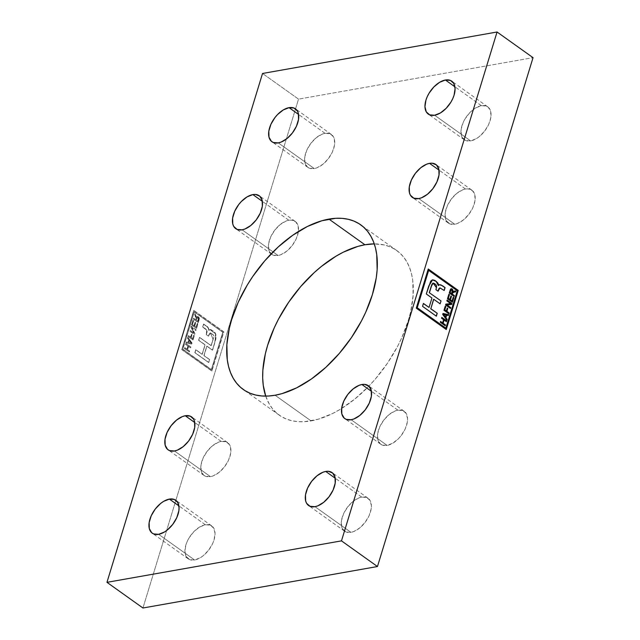 <?xml version="1.0" encoding="UTF-8"?>
<svg xmlns="http://www.w3.org/2000/svg" width="640" height="640" viewBox="0 0 640 640"><rect width="100%" height="100%" fill="white"/><g stroke="black" fill="none" stroke-linecap="round" stroke-linejoin="round"><path stroke-width="0.48" stroke-dasharray="3.2 2.4" d="M481.384 105.68A20.224 11.592 -54.5 0 0 463.824 121.096A20.224 11.592 -54.5 0 0 464.256 139.76A20.224 11.592 -54.5 0 0 470.616 140.904L434.632 115.24L470.616 140.904A20.224 11.592 -54.5 0 0 488.176 125.488A20.224 11.592 -54.5 0 0 487.744 106.824A20.224 11.592 -54.5 0 0 481.384 105.68L454.92 86.8L481.384 105.68L475.592 107.968L469.856 112.592L465.064 118.848L463.248 122.296L461.152 129.168L461.312 135.144L462.24 137.504L465.64 140.52L470.616 140.904L476.408 138.616L479.344 136.552L484.712 131.008L488.752 124.288L490.856 117.416L490.696 111.44L488.296 107.264L486.36 106.064L481.384 105.68M325.04 133.32A20.224 11.592 -54.5 0 0 307.48 148.744A20.224 11.592 -54.5 0 0 307.912 167.408A20.224 11.592 -54.5 0 0 314.272 168.552L278.288 142.888L314.272 168.552A20.224 11.592 -54.5 0 0 331.832 153.136A20.224 11.592 -54.5 0 0 331.4 134.472A20.224 11.592 -54.5 0 0 325.04 133.32L298.576 114.448L325.04 133.32L322.192 134.144L316.32 137.672L310.952 143.224L306.904 149.944L304.808 156.816L304.968 162.792L307.36 166.968L309.296 168.16L314.272 168.552L317.12 167.728L323 164.2L328.368 158.656L332.408 151.936L334.512 145.064L334.352 139.08L333.416 136.72L330.016 133.712L325.04 133.32M205.368 524.76A20.224 11.592 -54.5 0 0 187.808 540.176A20.224 11.592 -54.5 0 0 188.24 558.84A20.224 11.592 -54.5 0 0 194.6 559.984L158.616 534.32L194.6 559.984A20.224 11.592 -54.5 0 0 212.16 544.568A20.224 11.592 -54.5 0 0 211.728 525.904A20.224 11.592 -54.5 0 0 205.368 524.76L178.896 505.88L205.368 524.76L199.576 527.048L193.84 531.68L189.048 537.928L187.232 541.376L185.912 544.864L184.92 551.416L186.224 556.584L189.624 559.6L194.6 559.984L200.392 557.696L203.32 555.64L208.688 550.088L212.736 543.368L214.056 539.888L215.048 533.336L213.744 528.16L210.344 525.144L205.368 524.76M361.712 497.112A20.224 11.592 -54.5 0 0 344.152 512.528A20.224 11.592 -54.5 0 0 344.584 531.192A20.224 11.592 -54.5 0 0 350.944 532.344L314.96 506.68L350.944 532.344A20.224 11.592 -54.5 0 0 368.504 516.928A20.224 11.592 -54.5 0 0 368.072 498.256A20.224 11.592 -54.5 0 0 361.712 497.112L335.24 478.232L361.712 497.112L358.864 497.936L352.984 501.464L347.616 507.008L343.576 513.728L341.48 520.6L341.632 526.584L342.568 528.944L345.968 531.952L350.944 532.344L353.792 531.52L359.664 527.992L365.032 522.448L369.08 515.72L371.176 508.848L371.384 505.688L370.088 500.512L366.688 497.504L361.712 497.112M397.904 410.176A20.224 11.592 -54.5 0 0 380.344 425.592A20.224 11.592 -54.5 0 0 380.776 444.256A20.224 11.592 -54.5 0 0 387.136 445.408L351.152 419.744L387.136 445.408A20.224 11.592 -54.5 0 0 404.696 429.992A20.224 11.592 -54.5 0 0 404.264 411.328A20.224 11.592 -54.5 0 0 397.904 410.176L371.432 391.296L397.904 410.176L395.056 411L389.176 414.528L383.808 420.072L379.768 426.8L377.664 433.672L377.824 439.648L380.224 443.824L382.16 445.016L387.136 445.408L392.928 443.112L398.664 438.488L401.224 435.512L405.272 428.792L407.368 421.912L407.576 418.752L406.28 413.576L402.88 410.568L397.904 410.176M465.52 189.016A20.224 11.592 -54.5 0 0 447.96 204.432A20.224 11.592 -54.5 0 0 448.392 223.096A20.224 11.592 -54.5 0 0 454.752 224.248L418.768 198.584L454.752 224.248A20.224 11.592 -54.5 0 0 472.312 208.832A20.224 11.592 -54.5 0 0 471.88 190.168A20.224 11.592 -54.5 0 0 465.52 189.016L439.048 170.136L465.52 189.016L462.672 189.84L456.792 193.368L451.424 198.912L447.384 205.632L445.28 212.512L445.44 218.488L446.376 220.848L449.776 223.856L454.752 224.248L457.6 223.424L463.472 219.896L468.84 214.352L472.888 207.624L474.984 200.752L474.824 194.776L472.432 190.6L468.16 188.872L465.52 189.016M288.848 220.256A20.224 11.592 -54.5 0 0 271.288 235.672A20.224 11.592 -54.5 0 0 271.72 254.336A20.224 11.592 -54.5 0 0 278.08 255.488L242.096 229.824L278.08 255.488A20.224 11.592 -54.5 0 0 298.384 231.528A20.224 11.592 -54.5 0 0 295.208 221.408A20.224 11.592 -54.5 0 0 288.848 220.256L262.384 201.376L288.848 220.256L286 221.08L280.128 224.608L274.76 230.152L270.72 236.872L268.616 243.752L268.776 249.728L271.168 253.904L273.104 255.096L278.08 255.488L280.928 254.664L286.808 251.136L292.176 245.592L296.216 238.864L298.32 231.992L298.16 226.016L295.76 221.84L291.496 220.112L288.848 220.256M265.712 396.112A101.128 57.96 -54.5 0 0 279.272 415.168A101.128 57.96 -54.5 0 0 311.064 420.904L275.08 395.24L311.064 420.904A101.128 57.96 -54.5 0 0 341.616 408.472A101.128 57.96 -54.5 0 0 406.688 325.456A101.128 57.96 -54.5 0 0 396.712 250.496A101.128 57.96 -54.5 0 0 374.288 243.888L384.184 244.944L389.792 246.704L394.904 249.296L399.464 252.688L403.44 256.856L406.784 261.76L409.456 267.344L411.448 273.56L412.736 280.344L413.136 295.36L410.648 311.816L408.344 320.392L401.744 337.816L397.504 346.496L387.344 363.376L375.296 379.088L368.704 386.312L354.688 399.152L340.04 409.44L332.648 413.504L318.088 419.264L304.296 421.704L297.856 421.64L291.8 420.728L286.192 418.96L281.08 416.368L276.52 412.976L272.544 408.808L269.208 403.904L265.712 396.112M221.232 441.416A20.224 11.592 -54.5 0 0 203.672 456.832A20.224 11.592 -54.5 0 0 204.104 475.496A20.224 11.592 -54.5 0 0 210.464 476.648L174.48 450.984L210.464 476.648A20.224 11.592 -54.5 0 0 228.024 461.232A20.224 11.592 -54.5 0 0 227.592 442.568A20.224 11.592 -54.5 0 0 221.232 441.416L194.768 422.544L221.232 441.416L218.384 442.24L212.512 445.768L207.144 451.312L203.104 458.04L201 464.912L201.16 470.888L203.552 475.064L205.488 476.256L210.464 476.648L213.312 475.824L219.192 472.296L224.56 466.752L228.6 460.032L230.704 453.16L230.544 447.176L229.608 444.816L226.208 441.808L221.232 441.416M182.704 349.216L211.344 369.64L222.776 332.256L194.136 311.832L182.704 349.216L194.296 311.8L182.704 349.216L211.344 369.64L222.776 332.256L194.136 311.832L222.936 332.224L211.504 369.616L182.704 349.216M192.952 320.28L193.52 320.688L192.352 324.496L194.008 325.672L195.072 322.2L195.64 322.608L194.576 326.08L196.096 327.168L197.24 323.44L197.808 323.848L196.416 328.408L191.528 324.92L193.104 320.256L191.528 324.92L192.952 320.28L193.52 320.688L192.352 324.496L194.008 325.672L195.072 322.2L195.64 322.608L194.576 326.08L196.096 327.168L197.24 323.44L197.808 323.848L196.416 328.408L191.528 324.92L196.576 328.376L197.968 323.824L197.24 323.44L196.096 327.168L194.576 326.08L195.792 322.576L195.224 322.168L194.16 325.648L192.352 324.496L193.68 320.664L192.952 320.28M191.368 334.288L191.944 334.696L191.056 337.592L192.576 338.68L193.592 335.368L194.16 335.776L192.896 339.92L188.008 336.432L188.264 335.608L190.488 337.192L191.528 334.264L190.488 337.192L191.368 334.288L191.944 334.696L191.056 337.592L192.576 338.68L193.592 335.368L194.16 335.776L192.896 339.92L188.008 336.432L188.264 335.608L190.64 337.16L188.424 335.576L188.008 336.432L193.056 339.888L194.32 335.752L193.592 335.368L192.576 338.68L191.056 337.592L192.096 334.672L191.368 334.288M187.864 346.016L185.584 344.384L185.832 343.552L190.72 347.04L190.464 347.864L188.432 346.416L187.448 349.648L189.48 351.096L189.224 351.928L184.336 348.44L184.592 347.616L186.88 349.24L188.024 345.984L186.88 349.24L187.864 346.016L185.584 344.384L185.832 343.552L190.72 347.04L190.464 347.864L188.432 346.416L187.448 349.648L189.48 351.096L189.224 351.928L184.336 348.44L184.592 347.616L187.032 349.216L184.752 347.584L184.336 348.44L189.384 351.896L189.632 351.072L187.448 349.648L188.432 346.416L190.464 347.864L190.872 347.008L185.992 343.528L185.584 344.384L187.864 346.016M211.088 345.664L213.536 337.432L213.568 335.28L210.448 332.816L209.352 333.624L208.416 336.136L206.256 334.6L206.752 330.328L202.68 326.976L203.568 324.072L208.088 327.784L208.84 330.448L209.464 329.664L211.232 329.8L213.752 331.4L215.168 333.136L216.048 336.688L214.816 342.336L212.424 350.152L206.792 346.144L203.904 355.6L209.528 359.608L208.64 362.512L194.824 352.664L195.712 349.76L202.12 354.328L205.008 344.872L198.608 340.304L199.496 337.4L211.24 345.64L213.688 337.408L213.728 335.248L210.608 332.784L209.504 333.592L208.568 336.112L206.416 334.576L206.904 330.304L202.84 326.952L203.728 324.048L208.248 327.76L209 330.416L210.488 329.528L213.904 331.368L215.32 333.104L216.12 335.424L215.832 339.168L212.576 350.128L206.952 346.112L204.056 355.568L209.688 359.584L208.8 362.488L194.984 352.632L195.872 349.728L202.272 354.296L205.168 344.84L198.76 340.272L199.648 337.376L211.24 345.64L213.168 339.336L211.088 345.664L199.496 337.4L198.608 340.304L205.008 344.872L202.12 354.328L195.712 349.76L194.824 352.664L208.64 362.512L209.528 359.608L203.904 355.6L206.792 346.144L212.424 350.152L214.816 342.336L215.536 333.888L209.784 329.56L208.84 330.448C208.744 328.424 207.872 326.928 206.224 325.968L203.568 324.072L202.68 326.976L205.328 328.864C206.672 329.624 207.16 330.864 206.792 332.584L206.256 334.6L208.416 336.136L210.2 332.824L213.168 339.336L210.352 332.8L208.416 336.136L206.256 334.6L206.952 332.552C207.312 330.832 206.824 329.592 205.48 328.832L202.68 326.976L203.568 324.072L206.384 325.944C208.032 326.904 208.904 328.392 209 330.416L209.936 329.536L215.696 333.856L214.968 342.304L212.576 350.128L206.792 346.144L203.904 355.6L209.688 359.584L208.8 362.488L194.824 352.664L195.872 349.728L202.272 354.296L205.168 344.84L198.608 340.304L199.496 337.4L211.088 345.664M186.304 342.024L187.952 342.432L188.736 339.888L187.464 338.208L187.736 337.344L191.912 343.128L191.624 344.072L186.032 342.896L186.304 342.024L186.032 342.896L186.304 342.024L187.952 342.432L188.736 339.888L187.464 338.208L187.736 337.344L191.912 343.128L191.624 344.072L186.032 342.896L191.624 344.072L192.072 343.104L187.888 337.312L187.464 338.208L188.888 339.864L188.112 342.4L186.304 342.024M190.856 327.128L191.128 326.248L196.008 329.728L195.76 330.56L191.944 327.84L194.784 333.736L194.52 334.616L189.632 331.128L189.888 330.304L193.688 333.016L191.008 327.104L193.848 332.992L190.856 327.128L191.128 326.248L196.008 329.728L195.76 330.56L191.944 327.84L194.784 333.736L194.52 334.616L189.632 331.128L189.888 330.304L193.848 332.992L190.04 330.28L189.632 331.128L194.672 334.592L194.944 333.712L191.944 327.84L195.76 330.56L196.168 329.704L191.28 326.216L190.856 327.128M195.456 316.208L194.68 314.616L194.976 313.656L196.48 317.456L197.808 316.424L199.112 317.672L198.192 322.608L193.304 319.12L193.56 318.296L195.712 319.832L196.136 318.208L195.608 316.176L196.16 318.848L194.68 314.616L194.976 313.656L196.48 317.456L197.496 316.424L198.36 316.68L199.032 319.848L198.192 322.608L193.304 319.12L193.56 318.296L195.712 319.832L196.16 318.848L195.712 319.832L193.712 318.264L193.304 319.12L198.344 322.576L199.184 319.824L198.52 316.648L197.656 316.392L196.48 317.456L195.128 313.632L194.68 314.616L195.456 316.208M433.568 299.296L439.976 303.856L433.568 299.296M422.536 306.336L436.192 316.216L422.536 306.336M423.424 303.432L422.384 306.368L423.424 303.432M431.944 297.992L428.896 307.472L431.944 297.992M426.312 293.976L431.784 298.016L426.312 293.976M428.704 286.16L426.16 294.008L428.704 286.16M432.472 279.888L428.552 286.184L430.592 281.112L432.944 279.864M439.32 284.68L438.352 285.544L439.6 284.664M441.56 288.616L444.048 290.536L441.56 288.616M439.8 287.92L441.4 288.648L440.176 287.968M435.92 289.672L437.92 291.24L435.92 289.672M436.456 287.656L435.768 289.696L436.456 287.656M433.04 283.088L436.296 287.68L435.92 284.872L432.888 283.112M428.248 269L416.12 308.168L446.264 329.528L416.12 308.168L428.248 269M445.704 328.2L457.296 290.784L428.496 270.384L457.136 290.816L445.704 328.2M142.944 608L298.52 99.136L262.536 73.472L298.52 99.136L533.04 57.664L298.52 99.136L142.944 608M193.736 310.472L223.72 331.856L211.752 371L181.768 349.616L193.736 310.472L223.88 331.832L211.912 370.976L181.768 349.616L211.912 370.976L223.88 331.832L193.736 310.472L181.768 349.616L193.736 310.472M445.08 325.68L440.16 322.304L440.416 321.48L440.16 322.304L445.08 325.68M442.448 322.928L443.592 319.672L441.4 318.248L441.808 317.392L441.4 318.248L443.432 319.696L442.448 322.928M446.32 321.616L444 320.104L446.32 321.616M446.792 320.072L442.56 314.456L442.848 313.512L442.56 314.456L446.792 320.072M448.192 315.504L446.52 315.16L448.192 315.504M445.248 317.04L446.032 314.968L443.216 314.344L445.872 315L445.248 317.04M448.752 313.672L443.832 310.296L445.096 306.16L443.832 310.296L448.752 313.672M446.176 310.96L447.224 308.04L446.176 310.96M451.72 304.448L446.784 304.936L451.72 304.448M450.376 308.368L445.456 305L445.72 304.12L445.456 305L450.376 308.368M450.512 303.656L446.696 300.936L446.944 300.112L446.696 300.936L450.512 303.656M452.272 302.152L447.352 298.784L448.744 294.232L447.352 298.784L452.272 302.152M449.696 299.448L450.92 295.944L449.696 299.448M451.92 301.032L453.24 297.2L451.92 301.032M452.648 292.568L455.544 291.936L453.52 292.152M451.336 288.712L450.256 289.456L449.128 292.992L454.008 296.472L449.128 292.992L449.968 290.232L451.144 288.712M452.88 291.056L452.808 291.68L454.016 291.144M450.688 290.232L451.576 289.712L452.248 290.792L451.536 293.696L452.08 291.92L451.896 289.784L451.336 289.656M453.08 292.256L453.584 292.144M452.808 291.68L452.784 290.152M211.912 370.976L181.92 349.584L193.888 310.44L223.88 331.832L211.912 370.976M194.296 311.8L182.864 349.184L211.504 369.616L222.936 332.224L194.296 311.8M187.032 349.216L188.024 345.984L185.736 344.352L185.992 343.528L190.872 347.008L190.624 347.84L188.592 346.392L187.608 349.624L189.632 351.072L189.384 351.896L184.496 348.416L184.752 347.584L187.032 349.216M190.232 342.92L188.6 342.592L191.264 343.24L189.224 340.544L188.6 342.592L189.384 340.52L191.416 343.216L189.224 340.544L188.6 342.592L190.232 342.92M186.192 342.864L186.456 342L188.112 342.4L188.888 339.864L187.624 338.184L187.888 337.312L192.072 343.104L191.784 344.048L186.192 342.864M190.392 342.888L191.416 343.216L189.384 340.52L188.76 342.56L190.392 342.888M190.64 337.16L191.528 334.264L192.096 334.672L191.216 337.568L192.736 338.656L193.744 335.344L194.32 335.752L193.056 339.888L188.168 336.408L188.424 335.576L190.64 337.16M193.848 332.992L191.008 327.104L191.28 326.216L196.168 329.704L195.912 330.528L192.096 327.808L194.944 333.712L194.672 334.592L189.784 331.104L190.04 330.28L193.848 332.992M191.688 324.896L193.104 320.256L193.68 320.664L192.512 324.472L194.16 325.648L195.224 322.168L195.792 322.576L194.728 326.056L196.256 327.144L197.392 323.416L197.968 323.824L196.576 328.376L191.688 324.896M198.104 317.504L197.128 317.72L196.288 320.24L197.872 321.368L198.264 317.472L198.632 319.368L198.024 321.344L198.592 318.368L197.6 317.368L198.264 317.472L196.824 318.464L196.288 320.24L198.024 321.344L196.288 320.24L196.824 318.464L198.264 317.472L197.288 317.696L196.44 320.216L198.024 321.344L198.76 318.664L198.264 317.472M196.16 318.848L196.168 317.472L194.84 314.584L195.128 313.632L196.64 317.424L197.968 316.4L199.4 318.08L198.344 322.576L193.456 319.096L193.712 318.264L195.872 319.808L196.16 318.848M464.256 139.76L428.272 114.096M307.912 167.408L271.928 141.744M188.24 558.84L152.256 533.176M344.584 531.192L308.6 505.528M380.776 444.256L344.792 418.592M448.392 223.096L412.408 197.432M271.72 254.336L235.736 228.672M279.272 415.168L243.288 389.504M204.104 475.496L168.12 449.832M227.592 442.568L191.608 416.904M396.712 250.496L360.728 224.832M295.208 221.408L259.224 195.744M471.88 190.168L435.896 164.504M404.264 411.328L368.28 385.664M368.072 498.256L332.088 472.592M211.728 525.904L175.744 500.24M331.4 134.472L295.416 108.808M487.744 106.824L451.76 81.16"/><path stroke-width="0.96" d="M445.4 80.016L454.92 86.8L445.4 80.016A20.224 11.592 125.5 0 1 451.76 81.16A20.224 11.592 125.5 0 1 452.192 99.824A20.224 11.592 125.5 0 1 434.632 115.24A20.224 11.592 125.5 0 1 428.272 114.096A20.224 11.592 125.5 0 1 427.84 95.432A20.224 11.592 125.5 0 1 445.4 80.016L439.608 82.304L433.872 86.928L429.08 93.184L427.264 96.632L425.944 100.112L424.952 106.664L426.256 111.84L429.656 114.856L434.632 115.24L440.424 112.952L446.16 108.32L450.952 102.072L452.768 98.624L454.088 95.136L455.08 88.584L453.776 83.416L450.376 80.4L445.4 80.016M289.056 107.656L298.576 114.448L289.056 107.656A20.224 11.592 125.5 0 1 295.416 108.808A20.224 11.592 125.5 0 1 295.848 127.472A20.224 11.592 125.5 0 1 278.288 142.888A20.224 11.592 125.5 0 1 271.928 141.744A20.224 11.592 125.5 0 1 271.496 123.072A20.224 11.592 125.5 0 1 289.056 107.656L283.264 109.952L277.528 114.576L274.968 117.552L270.92 124.28L268.824 131.152L268.984 137.128L271.376 141.304L273.312 142.496L278.288 142.888L281.136 142.064L287.016 138.536L292.384 132.992L296.424 126.272L298.52 119.4L298.368 113.416L297.432 111.056L294.032 108.048L289.056 107.656M169.384 499.096L178.896 505.88L169.384 499.096A20.224 11.592 125.5 0 1 175.744 500.24A20.224 11.592 125.5 0 1 176.176 518.904A20.224 11.592 125.5 0 1 158.616 534.32A20.224 11.592 125.5 0 1 152.256 533.176A20.224 11.592 125.5 0 1 151.824 514.512A20.224 11.592 125.5 0 1 169.384 499.096L163.592 501.384L160.656 503.448L155.288 508.992L151.248 515.712L149.144 522.584L149.304 528.56L151.704 532.736L153.64 533.936L158.616 534.32L164.408 532.032L167.336 529.976L172.704 524.424L176.752 517.704L178.848 510.832L179.056 507.672L177.76 502.496L174.36 499.48L169.384 499.096M325.728 471.448L335.24 478.232L325.728 471.448A20.224 11.592 125.5 0 1 332.088 472.592A20.224 11.592 125.5 0 1 332.52 491.256A20.224 11.592 125.5 0 1 314.96 506.68A20.224 11.592 125.5 0 1 308.6 505.528A20.224 11.592 125.5 0 1 308.168 486.864A20.224 11.592 125.5 0 1 325.728 471.448L322.88 472.272L317 475.8L311.632 481.344L307.592 488.064L305.488 494.936L305.648 500.92L306.584 503.28L309.984 506.288L314.96 506.68L317.808 505.856L323.68 502.328L329.048 496.776L333.096 490.056L335.192 483.184L335.032 477.208L332.64 473.032L328.368 471.304L325.728 471.448M361.92 384.512L371.432 391.296L361.92 384.512A20.224 11.592 125.5 0 1 368.28 385.664A20.224 11.592 125.5 0 1 368.712 404.328A20.224 11.592 125.5 0 1 351.152 419.744A20.224 11.592 125.5 0 1 344.792 418.592A20.224 11.592 125.5 0 1 344.36 399.928A20.224 11.592 125.5 0 1 361.92 384.512L359.072 385.336L353.192 388.864L347.824 394.408L343.784 401.136L341.68 408.008L341.84 413.984L344.24 418.16L346.176 419.352L351.152 419.744L354 418.92L359.872 415.392L365.24 409.848L369.28 403.128L371.384 396.248L371.224 390.272L368.832 386.096L364.56 384.368L361.92 384.512M429.536 163.352L439.048 170.136L429.536 163.352A20.224 11.592 125.5 0 1 435.896 164.504A20.224 11.592 125.5 0 1 436.328 183.168A20.224 11.592 125.5 0 1 418.768 198.584A20.224 11.592 125.5 0 1 412.408 197.432A20.224 11.592 125.5 0 1 411.976 178.768A20.224 11.592 125.5 0 1 429.536 163.352L426.688 164.176L420.808 167.704L415.44 173.248L411.4 179.968L409.296 186.84L409.456 192.824L410.392 195.184L413.792 198.192L418.768 198.584L421.616 197.76L427.488 194.232L432.856 188.688L436.896 181.96L439 175.088L438.84 169.112L436.448 164.936L432.176 163.208L429.536 163.352M252.864 194.592L262.384 201.376L252.864 194.592A20.224 11.592 125.5 0 1 259.224 195.744A20.224 11.592 125.5 0 1 259.656 214.408A20.224 11.592 125.5 0 1 242.096 229.824A20.224 11.592 125.5 0 1 235.736 228.672A20.224 11.592 125.5 0 1 235.304 210.008A20.224 11.592 125.5 0 1 252.864 194.592L247.072 196.888L241.336 201.512L238.776 204.488L234.728 211.208L232.632 218.088L232.792 224.064L233.72 226.424L237.12 229.432L242.096 229.824L244.944 229L250.824 225.472L256.192 219.928L260.232 213.2L262.336 206.328L262.176 200.352L259.776 196.176L255.512 194.448L252.864 194.592M364.92 244.76A101.128 57.96 -54.5 0 0 286.896 304.896A101.128 57.96 -54.5 0 0 265.712 396.112L263.256 385.32L262.688 378.032L262.848 370.304L265.336 353.848L267.64 345.272L274.24 327.848L278.48 319.168L288.64 302.288L300.688 286.576L314.176 272.64L321.296 266.512L335.944 256.224L343.336 252.16L357.896 246.4L364.92 244.76L328.936 219.096L364.92 244.76A101.128 57.96 -54.5 0 1 374.288 243.888L364.92 244.76M275.08 395.24A101.128 57.96 125.5 0 1 243.288 389.504A101.128 57.96 125.5 0 1 241.128 296.184A101.128 57.96 125.5 0 1 328.936 219.096A101.128 57.96 125.5 0 1 360.728 224.832A101.128 57.96 125.5 0 1 362.888 318.152A101.128 57.96 125.5 0 1 275.08 395.24L282.104 393.6L296.664 387.84L311.424 378.976L325.824 367.36L339.312 353.424L351.36 337.712L361.52 320.832L365.76 312.152L372.36 294.728L376.264 277.784L377.152 269.696L376.744 254.68L375.464 247.896L373.472 241.68L370.792 236.096L367.456 231.192L363.48 227.024L358.92 223.632L353.808 221.04L348.2 219.272L342.144 218.36L335.704 218.296L321.912 220.736L307.352 226.496L292.592 235.36L278.192 246.976L264.704 260.912L252.656 276.624L247.312 284.96L238.256 302.184L231.656 319.608L229.352 328.184L226.864 344.64L227.264 359.656L228.552 366.44L230.544 372.656L233.216 378.24L236.56 383.144L240.536 387.312L245.096 390.704L250.208 393.296L255.816 395.056L261.872 395.976L268.312 396.04L275.08 395.24M185.248 415.752L194.768 422.544L185.248 415.752A20.224 11.592 125.5 0 1 191.608 416.904A20.224 11.592 125.5 0 1 192.04 435.568A20.224 11.592 125.5 0 1 174.48 450.984A20.224 11.592 125.5 0 1 168.12 449.832A20.224 11.592 125.5 0 1 167.688 431.168A20.224 11.592 125.5 0 1 185.248 415.752L182.4 416.576L176.528 420.104L171.16 425.648L167.112 432.376L165.016 439.248L165.176 445.224L167.568 449.4L169.504 450.592L174.48 450.984L177.328 450.16L183.208 446.632L188.576 441.088L192.616 434.368L194.72 427.488L194.56 421.512L193.624 419.152L190.224 416.144L185.248 415.752M417.224 307.744L428.656 270.36L457.296 290.784L445.864 328.168L417.064 307.776L445.864 328.168L417.224 307.744L428.656 270.36L457.296 290.784L445.864 328.168L417.224 307.744M453.816 297.608L453.24 297.2L452.08 301.008L450.424 299.832L451.488 296.352L450.92 295.944L449.856 299.424L448.336 298.336L449.472 294.608L448.904 294.2L447.512 298.76L452.392 302.24L453.816 297.608L452.272 302.152L453.816 297.608L453.24 297.2L452.08 301.008L450.424 299.832L451.488 296.352L450.92 295.944L449.856 299.424L448.336 298.336L449.472 294.608L448.904 294.2L447.512 298.76L452.392 302.24L453.816 297.608M447.792 308.44L447.224 308.04L446.336 310.936L444.816 309.848L445.824 306.536L445.256 306.128L443.992 310.272L448.872 313.752L449.128 312.928L446.904 311.344L447.792 308.44L446.904 311.344L447.792 308.44L447.224 308.04L446.336 310.936L444.816 309.848L445.824 306.536L445.256 306.128L443.992 310.272L448.872 313.752L449.128 312.928L446.752 311.368L449.128 312.928L448.752 313.672L448.968 312.952L446.752 311.368L447.792 308.44M444.16 320.08L446.44 321.704L446.696 320.88L441.808 317.392L441.56 318.224L443.592 319.672L442.6 322.896L440.568 321.448L440.32 322.28L445.2 325.76L445.456 324.936L443.168 323.304L444 320.104L443.016 323.336L444.16 320.08L446.44 321.704L446.696 320.88L441.808 317.392L441.56 318.224L443.592 319.672L442.6 322.896L440.568 321.448L440.32 322.28L445.2 325.76L445.456 324.936L443.016 323.336L445.456 324.936L445.08 325.68L445.296 324.96L443.016 323.336L444.16 320.08M432.888 283.112L431.832 284.536L429.272 292.688L441.016 300.928L440.128 303.832L433.728 299.264L430.84 308.72L437.24 313.288L436.352 316.192L422.536 306.336L423.424 303.432L429.048 307.448L431.944 297.992L426.312 293.976L428.704 286.16L432.544 279.872L436.288 281.344L438.504 285.512L439.392 284.664L442.432 285.704L445.088 287.6L444.2 290.504L439.872 287.904L438.08 291.208L435.92 289.672L436.456 287.656L433.112 283.072L431.352 286.36L429.424 292.664L431.984 284.504L433.048 283.08L434.632 283.616L436.288 285.152L436.584 286.96L435.92 289.672L438.08 291.208L439.912 287.896L444.2 290.504L445.088 287.6L440.864 284.864L439.24 284.704L438.504 285.512L438 283.2L434.88 280.384L432.224 279.952L430.744 281.088L426.312 293.976L431.944 297.992L429.048 307.448L423.424 303.432L422.536 306.336L436.352 316.192L437.24 313.288L430.84 308.72L433.728 299.264L440.128 303.832L441.016 300.928L429.272 292.688L431.2 286.392L433.04 283.088M447.168 319.344L445.896 317.672L446.68 315.128L448.328 315.536L448.592 314.664L443.008 313.48L442.72 314.424L446.896 320.216L447.168 319.344L446.792 320.072L447.168 319.344L445.896 317.672L446.68 315.128L448.328 315.536L448.592 314.664L443.008 313.48L442.72 314.424L446.896 320.216L447.168 319.344M451.72 304.448L451.992 303.568L447.104 300.08L446.848 300.912L450.664 303.632L445.88 304.088L445.608 304.968L450.496 308.456L450.752 307.624L446.944 304.912L451.72 304.448L451.992 303.568L447.104 300.08L446.848 300.912L450.664 303.632L445.88 304.088L445.608 304.968L450.496 308.456L450.752 307.624L446.944 304.912L451.72 304.448M454.248 292.056L455.544 291.936L455.84 290.976L452.968 291.656L452.624 289.432L451.168 288.704L450.408 289.424L449.28 292.96L454.168 296.448L454.416 295.616L452.264 294.08L452.552 293.12L453.24 292.224L455.544 291.936L455.84 290.976L452.968 291.656L452.144 288.952L451.224 288.696L449.28 292.96L454.168 296.448L454.416 295.616L452.264 294.08L452.552 293.12L454.248 292.056L453.52 292.152M430.84 308.72L433.568 299.296L430.84 308.72M437.24 313.288L430.68 308.752L437.24 313.288M436.232 316.104L437.08 313.312L436.232 316.104M429.048 307.448L423.392 303.552L429.048 307.448M432.944 279.864L434.72 280.408L437.144 282.336L438.344 284.32L438.352 285.544L436.168 281.4L432.472 279.888M439.08 284.728L441.24 285.128L444.936 287.632L444.08 290.416L445.088 287.6L442.432 285.704L439.32 284.68M440.176 287.968L439.056 288.432L437.96 291.128L439.8 287.92M416.28 308.144L428.248 269L458.232 290.384L428.216 269.112L458.232 290.384L446.264 329.528L416.28 308.144L446.264 329.528L458.232 290.384L428.248 269L416.28 308.144M446.144 329.44L458.08 290.416L446.144 329.44M428.496 270.384L417.064 307.776L428.496 270.384M106.96 582.336L142.944 608L106.96 582.336L341.48 540.864L377.464 566.528L142.944 608L377.464 566.528L341.48 540.864L106.96 582.336L262.536 73.472L106.96 582.336M533.04 57.664L497.056 32L262.536 73.472L497.056 32L341.48 540.864L497.056 32L533.04 57.664L377.464 566.528L533.04 57.664M440.536 321.568L442.6 322.896L440.536 321.568M441.776 317.504L446.696 320.88L446.32 321.616L446.544 320.904L441.776 317.504M442.992 313.544L448.592 314.664L448.192 315.504L448.44 314.696L442.992 313.544M446.52 315.16L445.744 317.696L447.008 319.376L445.744 317.696L446.52 315.16M444.192 315.32L445.408 317.016L443.368 314.32L446.032 314.968L445.408 317.016L443.216 314.344L446.032 314.968L445.408 317.016L444.192 315.32M445.224 306.24L445.824 306.536L444.656 309.88L446.336 310.936L444.656 309.88L445.672 306.568L445.224 306.24M447.184 308.152L447.64 308.472L447.184 308.152M446.784 304.936L450.752 307.624L450.376 308.368L450.592 307.656L446.784 304.936M445.872 304.104L450.664 303.632L445.872 304.104M447.072 300.2L451.992 303.568L451.568 304.464L451.832 303.592L447.072 300.2M448.864 294.32L449.472 294.608L448.176 298.368L449.856 299.424L448.176 298.368L449.312 294.64L448.864 294.32M450.888 296.056L451.488 296.352L450.272 299.856L452.08 301.008L450.272 299.856L451.336 296.376L450.888 296.056M453.208 297.312L453.656 297.632L453.208 297.312M454.096 292.08L452.4 293.152L452.104 294.104L454.416 295.616L454.048 296.36L454.264 295.648L452.104 294.104L453.08 292.256M451.144 288.712L452.144 288.952L452.808 291.68L454.168 291.12L453.344 291.32M454.168 291.12L455.84 290.976L455.392 291.952L455.68 291.008L453.592 291.216M450.712 290.568L451.896 289.784L452.232 291.896L451.688 293.672L450.104 292.536L450.976 289.96L451.624 289.648L452.248 290.192L451.688 293.672L449.952 292.568L450.712 290.568M451.336 289.656L451.896 289.784M451.744 289.808L450.552 290.592L449.952 292.568L451.536 293.696L449.952 292.568L451.352 289.656M452.808 291.68L452.472 289.464L451.008 288.736"/></g></svg>
